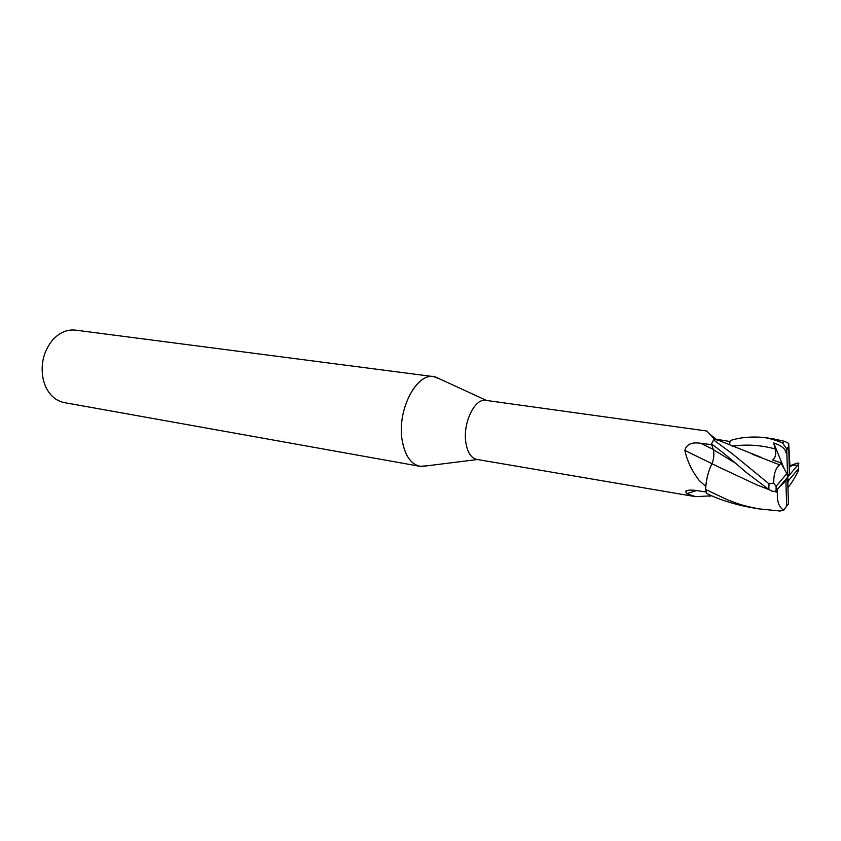 <?xml version="1.0" encoding="UTF-8"?>
<svg xmlns="http://www.w3.org/2000/svg" width="841" height="841" viewBox="0 0 841 841"><rect width="100%" height="100%" fill="white"/><g stroke="black" fill="none" stroke-linecap="round" stroke-linejoin="round"><path stroke-width="1.26" d="M718.761 440.495L714.85 439.37L706.808 431.012L485.888 400.379C474.86 397.877 462.687 422.96 465.819 442.429C467.428 452.426 471.076 458.082 476.773 459.407L695.696 496.674L686.677 493.635L685.583 491.197C687.539 490.03 691.05 489.788 696.096 490.482L706.24 492.048M777.126 489.693L777.431 492.395C776.842 501.299 778.955 507.239 783.738 510.224L780.101 511.034L758.687 508.847C737.62 504.568 737.746 503.391 727.917 500.006L705.61 489.473C706.146 480.179 708.09 471.938 711.433 464.758C708.49 470.949 706.598 478.182 705.757 486.434L699.05 480.274C691.828 470.802 687.097 460.847 684.879 450.408C686.361 444.332 691.617 441.945 700.648 443.27L711.717 444.679M716.112 439.212L730.261 441.557M440.306 379.207L435.407 376.957C417.493 370.692 396.531 409.714 402.208 440.537C404.973 455.601 410.881 464.2 419.943 466.313L426.934 465.84L421.572 466.513C411.691 465.304 405.236 456.642 402.208 440.537C396.773 410.86 416.095 372.784 433.788 376.652L75.606 330.135C67.259 329.23 59.658 332.437 52.825 339.743C43.196 351.559 40.095 365.204 43.49 380.689L45.593 386.587C49.903 395.617 56.179 400.968 64.41 402.629L419.943 466.313M440.316 379.217L433.788 376.652M696.59 490.555L686.677 493.635M711.822 495.77L695.696 496.674M711.433 464.758L711.97 463.706L684.879 450.408M705.61 489.473L706.671 493.415C718.309 499.291 732.511 503.906 749.278 507.239L749.972 507.354M711.97 463.706L718.014 466.702L711.97 463.706C713.935 458.702 714.377 454.024 713.326 449.662L711.486 443.953C719.917 449.988 731.334 459.354 745.736 472.043L768.811 489.462C771.786 491.417 774.214 491.89 776.085 490.881L787.628 477.194L788.416 480.758L798.593 468.511L798.267 471.013C794.356 478.708 790.918 484.195 787.954 487.475M728.79 444.752L730.797 440.39C740.227 437.415 751.024 436.416 763.197 437.394C768.863 438.15 775.265 439.969 782.403 442.86L786.724 448.873L786.882 454.119L785.925 452.49C785.221 448.6 781.142 445.425 773.678 442.944L775.118 448.957C776.422 453.835 775.591 457.515 772.627 459.995L780.942 462.855L779.712 464.884C775.738 467.754 773.709 473.851 773.646 483.176L768.989 483.806L732.059 453.551L713.588 439.948L711.486 443.953M713.588 439.948L716.322 439.433L718.529 440.4M789.731 465.861L795.302 463.78C798.267 462.708 799.37 462.823 798.614 464.116L787.628 477.194L785.883 480.936L786.692 506.04L788.438 504.222L787.628 477.194L789.363 473.462L788.69 443.396L784.558 441.325L772.847 438.729M789.363 473.462L789.825 464.022L788.69 443.396M796.89 466.061L796.269 465.83C796.784 464.705 794.598 464.894 789.71 466.408M779.712 464.884L752.127 454.14M752.338 454.224L752.863 454.413M757.321 485.099L718.004 466.702L757.321 485.099L768.821 489.473L768.989 483.806M774.55 491.428L777.452 492.374M777.431 492.395L774.498 491.438M768.842 489.494L762.619 487.191M787.817 483.018L788.416 480.758M786.882 454.119L787.628 477.194L786.829 473.599L776.096 486.319L773.646 483.176M780.942 462.855L786.829 473.599M785.883 480.936L779.639 486.792M786.692 506.04L783.738 510.224M773.678 442.944L784.232 468.868M721.546 441.693L719.391 439.875M713.242 449.409L700.648 443.27M797.373 465.567L796.269 465.83M775.118 448.957C760.989 445.057 746.682 444.132 732.217 446.172M786.882 452.847L785.925 452.479M735.738 463.349L713.326 449.651M798.593 468.511L798.614 464.116M784.558 441.325L782.403 442.86M788.574 447.98L786.798 449.672M776.275 486.172L776.285 490.692M486.54 400.463L435.407 376.957M711.539 495.643L709.184 496.285M688.548 490.25L685.583 491.197M716.238 439.307L710.351 434.618M477.425 459.522L421.572 466.513M761.357 457.43L716.322 439.433M786.724 448.873L788.564 446.708M776.085 490.881L776.096 486.319M763.66 437.467L772.868 438.739M749.278 507.239L758.687 508.847"/></g></svg>
